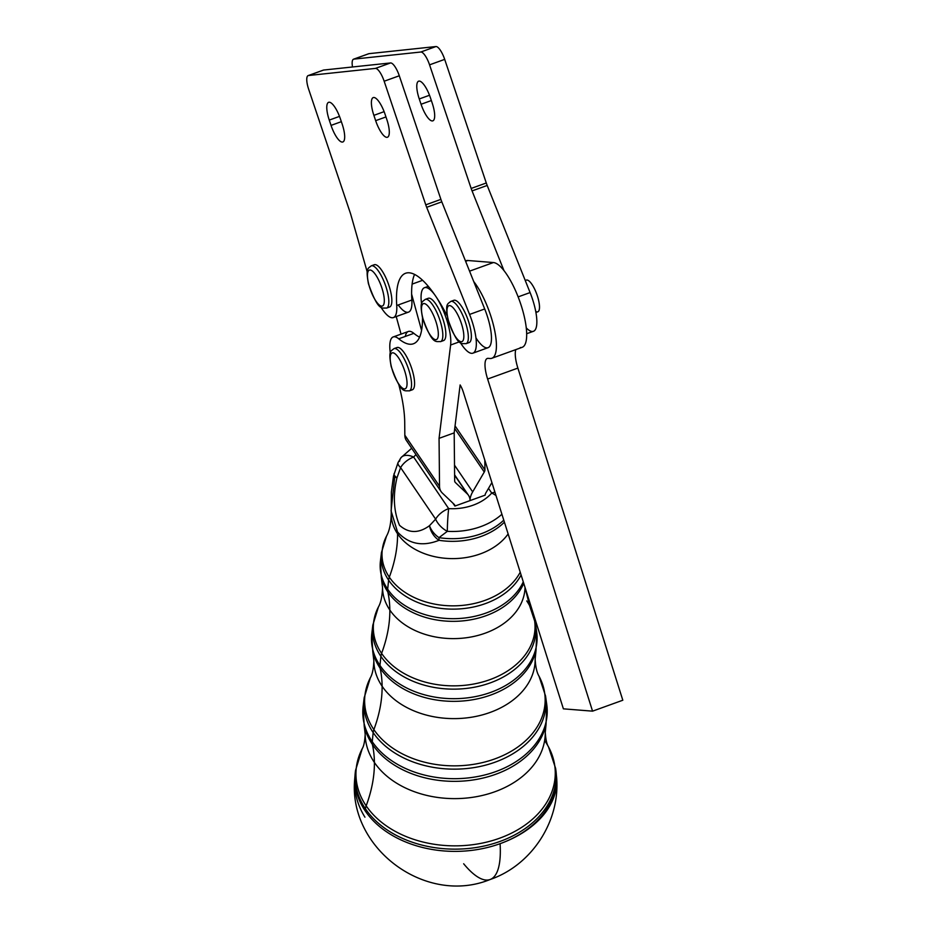 <?xml version="1.0" encoding="UTF-8"?>
<svg xmlns="http://www.w3.org/2000/svg" width="931" height="931" viewBox="0 0 931 931"><rect width="100%" height="100%" fill="white"/><g stroke="black" fill="none" stroke-linecap="round" stroke-linejoin="round"><path stroke-width="1.4" d="M491.719 493.069L488.519 488.356L491.719 493.069A46.375 33.656 179.4 0 1 448.672 508.617A46.375 33.656 -0.6 0 0 491.719 493.069A16.863 10.45 -34.2 0 1 494.931 492.173A16.863 10.45 145.8 0 0 491.719 493.069A16.863 9.717 41.4 0 1 496.014 495.583A16.863 9.717 -138.6 0 0 491.719 493.069M416.006 454.642A46.375 33.656 -0.6 0 0 413.655 457.063L448.672 508.617L413.655 457.063A16.863 10.45 145.8 0 0 400.609 467.595L396.967 477.812A16.863 1.862 -170.3 0 1 393.51 476.032A16.863 1.862 9.7 0 0 396.967 477.812A16.863 4.702 -162 0 1 394.092 473.67L394.092 473.67A16.863 4.702 18 0 0 396.967 477.812C392.812 495.432 393.662 511.247 399.504 525.282C408.709 533.428 418.706 533.568 429.482 525.689C418.706 533.568 408.709 533.428 399.504 525.282C393.662 511.247 392.812 495.432 396.967 477.812L400.609 467.595A16.863 5.726 -158.7 0 1 398.061 462.544A16.863 5.726 -158.7 0 1 399.632 461.124A16.863 9.717 41.4 0 1 401.121 457.528A16.863 9.717 41.4 0 1 413.655 457.063A46.375 33.656 179.4 0 1 416.006 454.642M485.167 495.141L454.91 506.068L452.92 503.147L454.91 506.068L470.039 500.599A22.484 13.93 145.8 0 0 467.257 493.849L455.352 482.491A5.621 3.48 -34.2 0 1 454.665 480.803L454.188 432.88L454.665 480.803A5.621 3.48 145.8 0 0 455.05 482.13A5.621 3.48 145.8 0 0 455.352 482.491L467.257 493.849A22.484 13.93 -34.2 0 1 468.456 495.257A22.484 13.93 -34.2 0 1 470.039 500.599L485.167 495.141A5.621 3.48 -34.2 0 1 485.831 492.965L491.905 482.561L485.831 492.965A5.621 3.48 145.8 0 0 485.167 495.141M521.092 574.962A72.292 52.462 179.4 0 1 456.9 609.06A72.292 52.462 179.4 0 1 388.599 580.118L387.68 589.207A73.421 53.276 -0.6 0 0 458.587 618.533A73.421 53.276 -0.6 0 0 523.269 581.84A73.421 53.276 179.4 0 1 458.587 618.533A73.421 53.276 179.4 0 1 387.68 589.207A16.863 10.45 145.8 0 0 387.82 591.918A73.293 53.183 -0.6 0 0 459.518 621.14A73.293 53.183 -0.6 0 0 523.734 583.306A73.293 53.183 179.4 0 1 459.518 621.14A73.293 53.183 179.4 0 1 387.82 591.918A16.863 10.45 -34.2 0 1 387.68 589.207L388.599 580.118A72.292 52.462 -0.6 0 0 456.9 609.06A72.292 52.462 -0.6 0 0 521.092 574.962M520.22 572.204A71.478 51.868 179.4 0 1 456.725 605.778A71.478 51.868 179.4 0 1 389.321 577.15A16.863 10.45 145.8 0 0 388.599 580.118A72.292 52.462 179.4 0 1 381.466 552.49A72.292 52.462 -0.6 0 0 388.599 580.118A16.863 10.45 -34.2 0 1 389.321 577.15A71.478 51.868 179.4 0 1 386.505 536.151A71.478 51.868 -0.6 0 0 389.321 577.15A71.478 51.868 -0.6 0 0 456.725 605.778A71.478 51.868 -0.6 0 0 520.22 572.204M398.061 462.544A16.863 5.726 21.3 0 0 400.609 467.595L435.627 519.149A16.863 10.45 -34.2 0 1 448.672 508.617A16.863 1.082 93.3 0 0 447.322 531.333A16.863 10.066 -139.1 0 1 435.627 519.149L429.482 525.689A16.863 10.753 45.7 0 0 439.001 537.641L447.322 531.333A63.168 45.84 -0.6 0 0 501.914 514.249A63.168 45.84 179.4 0 1 447.322 531.333L439.001 537.641A16.863 10.753 -134.3 0 1 429.482 525.689A16.863 12.173 60.7 0 0 439.048 540.306A16.863 2.595 -81.1 0 1 439.001 537.641A64.018 46.457 -0.6 0 0 503.776 520.15A64.018 46.457 179.4 0 1 439.001 537.641A16.863 2.595 98.9 0 0 439.048 540.306A16.863 12.173 -119.3 0 1 429.482 525.689L435.627 519.149L400.609 467.595A16.863 10.45 -34.2 0 1 413.655 457.063A16.863 9.717 -138.6 0 0 401.121 457.528L398.061 462.544L393.51 476.032L391.369 492.08L391.218 514.343A61.853 44.886 -0.6 0 0 397.56 533.777A182.639 113.186 145.8 0 0 397.525 531.95C408.604 544.088 422.441 546.869 439.048 540.306A63.902 46.364 -0.6 0 0 504.416 522.163A63.902 46.364 179.4 0 1 439.048 540.306C422.441 546.869 408.604 544.088 397.525 531.95A182.639 113.186 -34.2 0 1 397.56 533.777A182.639 113.186 -34.2 0 1 389.321 577.15A182.639 113.186 145.8 0 0 397.56 533.777A61.853 44.886 -0.6 0 0 452.559 558.612A61.853 44.886 -0.6 0 0 508.128 533.928A61.853 44.886 179.4 0 1 452.559 558.612A61.853 44.886 179.4 0 1 397.56 533.777A61.853 44.886 179.4 0 1 391.218 514.343C390.962 523.664 389.391 530.938 386.505 536.151L381.466 552.49L380.43 561.16A73.421 53.276 -0.6 0 0 387.68 589.207A73.421 53.276 179.4 0 1 380.43 561.16L381.326 577.336A73.293 53.183 -0.6 0 0 387.82 591.918A182.639 113.186 -34.2 0 1 389.833 610.003A71.256 51.705 -0.6 0 0 469.364 637.293A71.256 51.705 -0.6 0 0 525.026 587.403A71.256 51.705 179.4 0 1 469.364 637.293A71.256 51.705 179.4 0 1 389.833 610.003A182.639 113.186 145.8 0 0 387.82 591.918A73.293 53.183 179.4 0 1 381.326 577.336L382.536 587.612A71.256 51.705 -0.6 0 0 389.833 610.003A182.639 113.186 -34.2 0 1 381.594 653.376A80.869 58.688 -0.6 0 0 486.727 680.736A80.869 58.688 -0.6 0 0 529.53 605.499L529.53 605.499A80.869 58.688 179.4 0 1 486.727 680.736A80.869 58.688 179.4 0 1 381.594 653.376A182.639 113.186 145.8 0 0 389.833 610.003A71.256 51.705 179.4 0 1 382.536 587.612C382.257 596.177 380.884 602.636 378.417 606.977A80.869 58.688 -0.6 0 0 381.594 653.376A16.863 10.45 145.8 0 0 380.884 656.343A81.695 59.281 -0.6 0 0 476.672 686.752A81.695 59.281 -0.6 0 0 535.488 623.537A81.695 59.281 179.4 0 1 476.672 686.752A81.695 59.281 179.4 0 1 380.884 656.343A16.863 10.45 -34.2 0 1 381.594 653.376A80.869 58.688 179.4 0 1 378.417 606.977A80.869 58.688 179.4 0 1 378.428 606.977M526.76 600.949A80.869 58.688 179.4 0 1 529.53 605.499L535.488 623.537L536.687 632.184A82.812 60.096 179.4 0 1 477.068 696.26A82.812 60.096 179.4 0 1 379.964 665.432A82.812 60.096 -0.6 0 0 477.068 696.26A82.812 60.096 -0.6 0 0 536.687 632.184L536.047 650.094A82.696 60.003 179.4 0 1 466.838 700.601A82.696 60.003 179.4 0 1 380.104 668.144A82.696 60.003 -0.6 0 0 466.838 700.601A82.696 60.003 -0.6 0 0 536.047 650.094L535.15 659.299A80.648 58.525 179.4 0 1 473.041 716.963A80.648 58.525 179.4 0 1 382.117 686.24A80.648 58.525 -0.6 0 0 473.041 716.963A80.648 58.525 -0.6 0 0 535.15 659.299C535.604 667.096 536.896 672.717 539.002 676.162L539.002 676.162A90.272 65.507 179.4 0 1 491.231 760.138A90.272 65.507 179.4 0 1 373.878 729.601A90.272 65.507 -0.6 0 0 491.231 760.138A90.272 65.507 -0.6 0 0 539.002 676.162L545.554 695.992A91.098 66.101 179.4 0 1 479.977 766.481A91.098 66.101 179.4 0 1 373.168 732.569A91.098 66.101 -0.6 0 0 479.977 766.481A91.098 66.101 -0.6 0 0 545.554 695.992L546.765 704.639A92.216 66.916 179.4 0 1 480.361 775.989A92.216 66.916 179.4 0 1 372.249 741.658A92.216 66.916 -0.6 0 0 480.361 775.989A92.216 66.916 -0.6 0 0 546.765 704.639L546.055 724.26A92.099 66.823 179.4 0 1 468.98 780.515A92.099 66.823 179.4 0 1 372.377 744.369A92.099 66.823 -0.6 0 0 468.98 780.515A92.099 66.823 -0.6 0 0 546.055 724.26L545.263 732.394A90.051 65.345 179.4 0 1 475.916 796.773A90.051 65.345 179.4 0 1 374.402 762.466A90.051 65.345 -0.6 0 0 475.916 796.773A90.051 65.345 -0.6 0 0 545.263 732.394C545.729 739.423 546.8 744.23 548.475 746.825L548.475 746.825A99.675 72.327 179.4 0 1 495.723 839.553A99.675 72.327 179.4 0 1 366.162 805.839A99.675 72.327 -0.6 0 0 495.723 839.553A99.675 72.327 -0.6 0 0 548.475 746.825L555.632 768.447A100.49 72.921 179.4 0 1 483.27 846.198A100.49 72.921 179.4 0 1 365.441 808.795A100.49 72.921 -0.6 0 0 483.27 846.198A100.49 72.921 -0.6 0 0 555.632 768.447L555.912 770.472A100.757 73.107 179.4 0 1 500.087 843.684A100.757 73.107 -0.6 0 0 555.912 770.472L556.68 778.2A101.153 67.591 176.5 0 1 500.087 843.684A101.153 30.246 70.1 0 1 490.078 879.527A101.153 30.246 70.1 0 1 463.661 863.77M397.525 531.95L391.078 510.863L394.791 476.602M378.417 606.977L372.819 625.132A81.695 59.281 -0.6 0 0 380.884 656.343L379.964 665.432L380.884 656.343A81.695 59.281 179.4 0 1 372.819 625.132L371.783 633.802A82.812 60.096 -0.6 0 0 379.964 665.432A16.863 10.45 145.8 0 0 380.104 668.144A16.863 10.45 -34.2 0 1 379.964 665.432A82.812 60.096 179.4 0 1 371.783 633.802A82.812 60.096 179.4 0 1 372.516 629.461A82.812 60.096 -0.6 0 0 371.783 633.802L372.772 651.688A82.696 60.003 -0.6 0 0 380.104 668.144A182.639 113.186 -34.2 0 1 382.117 686.24A182.639 113.186 145.8 0 0 380.104 668.144A82.696 60.003 179.4 0 1 372.772 651.688L373.855 660.882A80.648 58.525 -0.6 0 0 382.117 686.24A182.639 113.186 -34.2 0 1 373.878 729.601A182.639 113.186 145.8 0 0 382.117 686.24A80.648 58.525 179.4 0 1 373.855 660.882C373.552 668.691 372.377 674.335 370.329 677.815A90.272 65.507 -0.6 0 0 373.878 729.601A16.863 10.45 145.8 0 0 373.168 732.569A16.863 10.45 -34.2 0 1 373.878 729.601A90.272 65.507 179.4 0 1 370.329 677.815L364.172 697.773A91.098 66.101 -0.6 0 0 373.168 732.569L372.249 741.658L373.168 732.569A91.098 66.101 179.4 0 1 364.172 697.773L363.137 706.431A92.216 66.916 -0.6 0 0 372.249 741.658A16.863 10.45 145.8 0 0 372.377 744.369A16.863 10.45 -34.2 0 1 372.249 741.658A92.216 66.916 179.4 0 1 363.137 706.431A92.216 66.916 179.4 0 1 363.846 702.102A92.216 66.916 -0.6 0 0 363.137 706.431L364.219 726.04A92.099 66.823 -0.6 0 0 372.377 744.369A182.639 113.186 -34.2 0 1 374.402 762.466A182.639 113.186 145.8 0 0 372.377 744.369A92.099 66.823 179.4 0 1 364.219 726.04L365.173 734.152A90.051 65.345 -0.6 0 0 374.402 762.466A182.639 113.186 -34.2 0 1 366.162 805.839A182.639 113.186 145.8 0 0 374.402 762.466A90.051 65.345 179.4 0 1 365.173 734.152C364.847 741.192 363.87 746.022 362.24 748.652A99.675 72.327 -0.6 0 0 366.162 805.839A16.863 10.45 145.8 0 0 365.441 808.795A16.863 10.45 -34.2 0 1 366.162 805.839A99.675 72.327 179.4 0 1 362.24 748.652L355.526 770.403A100.49 72.921 -0.6 0 0 365.441 808.795L365.231 810.924A100.757 73.107 -0.6 0 0 500.087 843.684A101.153 67.591 -3.5 0 0 556.68 778.2C560.066 821.736 531.496 865.33 490.078 879.527A101.153 30.246 -109.9 0 0 500.087 843.684A100.757 73.107 179.4 0 1 365.231 810.924L365.441 808.795A100.49 72.921 179.4 0 1 355.526 770.403L355.281 772.439A100.757 73.107 -0.6 0 0 365.231 810.924A100.757 73.107 179.4 0 1 355.281 772.439L354.699 779.235A101.153 78.635 2.9 0 0 364.94 817.185A101.153 78.635 -177.1 0 1 354.699 779.235C348.054 847.92 425.258 905.944 490.078 879.527M448.672 508.617A16.863 10.45 145.8 0 0 435.627 519.149A16.863 10.066 40.9 0 0 447.322 531.333A16.863 1.082 -86.7 0 1 448.672 508.617M545.066 741.216A99.675 72.327 179.4 0 1 548.475 746.825M407.615 441.946A22.484 13.93 -34.2 0 1 404.834 435.184L404.717 422.406L404.834 435.184A22.484 13.93 145.8 0 0 406.416 440.526L441.108 491.603A22.484 13.93 -34.2 0 1 439.525 486.261A22.484 13.93 145.8 0 0 442.306 493.023L454.212 504.381A5.621 3.48 -34.2 0 1 454.91 506.068A5.621 3.48 145.8 0 0 454.514 504.73A5.621 3.48 145.8 0 0 454.212 504.381L442.306 493.023A22.484 13.93 -34.2 0 1 441.108 491.603M433.927 316.284A19.109 5.714 70.1 0 1 434.265 339.221A19.109 5.714 70.1 0 1 421.464 309.301A19.109 5.714 70.1 0 1 433.927 316.284A19.109 5.714 -109.9 0 0 421.464 309.301A19.109 5.714 -109.9 0 0 434.265 339.221A19.109 5.714 -109.9 0 0 433.927 316.284M437.663 314.247A22.484 6.726 -109.9 0 0 425.269 299.375A22.484 6.726 70.1 0 1 437.663 314.247A22.484 6.726 70.1 0 1 440.549 341.654A22.484 6.726 -109.9 0 0 437.663 314.247M427.003 299.433A22.484 6.726 70.1 0 1 440.689 313.153A22.484 6.726 -109.9 0 0 428.295 298.281L425.269 299.375C421.976 302.226 419.555 301.213 422.43 317.273C432.543 345.82 435.917 341.025 440.549 341.654L443.575 340.56A22.484 6.726 -109.9 0 0 440.689 313.153A22.484 6.726 70.1 0 1 441.841 340.49A22.484 6.726 -109.9 0 0 443.575 340.56M535.919 312.479L537.792 311.804A16.863 5.039 -109.9 0 0 538.118 298.374A16.863 5.039 -109.9 0 0 526.341 280.091L525.247 280.487M462.265 326.385A19.109 5.714 70.1 0 1 456.202 337.732A19.109 5.714 70.1 0 1 447.741 306.788A19.109 5.714 70.1 0 1 462.265 326.385A19.109 5.714 -109.9 0 0 447.741 306.788A19.109 5.714 -109.9 0 0 456.202 337.732A19.109 5.714 -109.9 0 0 462.265 326.385M466.501 325.78A22.484 6.726 -109.9 0 0 450.79 301.4A22.484 6.726 70.1 0 1 466.501 325.78A22.484 6.726 70.1 0 1 466.07 343.679A22.484 6.726 -109.9 0 0 466.501 325.78M452.524 301.469A22.484 6.726 70.1 0 1 469.527 324.686A22.484 6.726 -109.9 0 0 453.816 300.306L450.79 301.4C447.497 304.251 445.076 303.25 447.951 319.298C458.064 347.845 461.439 343.062 466.07 343.679L469.096 342.585A22.484 6.726 -109.9 0 0 469.527 324.686A22.484 6.726 70.1 0 1 467.35 342.527M525.41 280.883A16.863 5.039 70.1 0 1 538.118 298.374A16.863 5.039 70.1 0 1 535.709 311.361M382.746 290.809A19.109 5.714 70.1 0 1 376.683 302.144A19.109 5.714 70.1 0 1 368.222 271.212A19.109 5.714 70.1 0 1 382.746 290.809A19.109 5.714 -109.9 0 0 368.222 271.212A19.109 5.714 -109.9 0 0 376.683 302.144A19.109 5.714 -109.9 0 0 382.746 290.809M386.993 290.204A22.484 6.726 -109.9 0 0 371.283 265.824A22.484 6.726 70.1 0 1 386.993 290.204A22.484 6.726 70.1 0 1 386.551 308.103A22.484 6.726 -109.9 0 0 386.993 290.204M373.017 265.894A22.484 6.726 70.1 0 1 390.019 289.11A22.484 6.726 -109.9 0 0 374.309 264.73L371.283 265.824C367.978 268.675 365.557 267.663 368.432 283.722C378.545 312.269 381.919 307.486 386.551 308.103L389.577 307.009A22.484 6.726 -109.9 0 0 390.019 289.11A22.484 6.726 70.1 0 1 387.843 306.939M402.658 365.522A19.109 5.714 70.1 0 1 402.995 388.46A19.109 5.714 70.1 0 1 390.194 358.54A19.109 5.714 70.1 0 1 402.658 365.522A19.109 5.714 -109.9 0 0 390.194 358.54A19.109 5.714 -109.9 0 0 402.995 388.46A19.109 5.714 -109.9 0 0 402.658 365.522M406.393 363.486A22.484 6.726 -109.9 0 0 394.011 348.601A22.484 6.726 70.1 0 1 406.393 363.486A22.484 6.726 70.1 0 1 409.279 390.892A22.484 6.726 -109.9 0 0 406.393 363.486M395.745 348.671A22.484 6.726 70.1 0 1 409.419 362.392A22.484 6.726 -109.9 0 0 397.037 347.519L394.011 348.601C390.706 351.453 388.285 350.452 391.171 366.511C401.273 395.058 404.648 390.264 409.279 390.892L412.305 389.798A22.484 6.726 -109.9 0 0 409.419 362.392A22.484 6.726 70.1 0 1 410.571 389.728A22.484 6.726 -109.9 0 0 412.305 389.798M405.299 336.428A33.714 10.078 70.1 0 1 413.853 333.345A89.911 26.883 -109.9 0 0 419.567 337.162A89.911 26.883 70.1 0 1 413.853 333.345L398.724 338.803A33.714 10.078 -109.9 0 0 390.31 353.105A33.714 10.078 70.1 0 1 393.219 336.941A33.714 10.078 70.1 0 1 398.724 338.803A89.911 26.883 -109.9 0 0 413.399 343.772A89.911 26.883 -109.9 0 0 422.511 317.564A89.911 26.883 70.1 0 1 398.724 338.803L413.853 333.345A33.714 10.078 -109.9 0 0 408.348 331.483L393.219 336.941M393.394 317.576A33.714 10.078 70.1 0 1 380.826 307.009A33.714 10.078 -109.9 0 0 396.722 305.496A33.714 10.078 70.1 0 1 393.394 317.576L408.523 312.118A33.714 10.078 -109.9 0 0 411.851 300.026A89.911 26.883 70.1 0 1 411.618 294.149A89.911 26.883 70.1 0 1 414.563 274.401A89.911 26.883 -109.9 0 0 411.618 294.149L421.557 330.354L411.618 294.149A89.911 26.883 -109.9 0 0 411.851 300.026A33.714 10.078 70.1 0 1 398.235 304.949M396.222 316.563L401.04 334.113L396.222 316.563M323.034 70.256A14.046 4.201 70.1 0 1 323.616 70.046L390.543 62.947A14.046 4.201 70.1 0 1 399.294 75.772L440.898 199.374A14.046 4.201 -109.9 0 0 441.806 201.841L484.702 308.964A33.714 10.078 70.1 0 1 490.742 344.156A33.714 10.078 70.1 0 1 475.927 337.837M460.123 384.945L454.188 432.88L439.06 438.35L439.525 486.261L404.834 435.184L439.525 486.261L439.06 438.35L450.616 345.005A33.714 10.078 -109.9 0 0 435.813 296.372A33.714 10.078 -109.9 0 0 421.464 302.994A33.714 10.078 70.1 0 1 424.478 287.702A33.714 10.078 70.1 0 1 435.813 296.372A33.714 10.078 70.1 0 1 450.616 345.005L459.39 341.84L450.616 345.005L439.06 438.35L454.188 432.88L460.123 384.945A11.242 3.363 -109.9 0 0 460.217 385.085A11.242 3.363 70.1 0 1 463.347 392.195L563.395 708.84L592.558 711.156L487.623 379.033A22.484 6.726 70.1 0 1 488.193 358.354L490.02 358.493A44.956 13.441 -109.9 0 0 494.477 329.632A44.956 13.441 -109.9 0 0 473.716 281.523A44.956 13.441 70.1 0 1 493.872 326.886A44.956 13.441 70.1 0 1 491.859 358.26A44.956 13.441 70.1 0 1 490.02 358.493L488.193 358.354A22.484 6.726 -109.9 0 0 487.274 358.47A22.484 6.726 -109.9 0 0 487.623 379.033L517.88 368.094L622.816 700.228L592.558 711.156L563.395 708.84L463.347 392.195A11.242 3.363 -109.9 0 0 460.217 385.085A11.242 3.363 70.1 0 1 460.123 384.945M422.639 280.301L412.119 284.106L422.639 280.301M454.607 475.217L467.257 493.849L454.607 475.217M454.84 481.723L455.352 482.491L454.84 481.723M421.464 302.994A89.911 26.883 70.1 0 1 421.568 303.89A89.911 26.883 -109.9 0 0 421.464 302.994M398.771 384.48A78.669 23.531 70.1 0 1 404.717 422.406A78.669 23.531 -109.9 0 0 398.771 384.48M447.217 315.853A89.911 26.883 -109.9 0 0 435.813 296.372A89.911 26.883 70.1 0 1 447.217 315.853M484.83 460.17L484.923 469.864A5.621 3.48 -34.2 0 1 484.26 472.04L472.669 491.894A22.484 13.93 145.8 0 0 470.039 500.599A22.484 13.93 -34.2 0 1 472.669 491.894L454.503 465.163L472.669 491.894L484.26 472.04L454.724 428.563L484.26 472.04A5.621 3.48 145.8 0 0 484.923 469.864L455.061 425.898L484.923 469.864L484.83 460.17M491.859 358.26L522.116 347.333A44.956 13.441 -109.9 0 0 524.13 315.958A44.956 13.441 -109.9 0 0 503.974 270.595A44.956 13.441 70.1 0 1 524.747 318.705A44.956 13.441 70.1 0 1 520.278 347.566M515.832 349.614A22.484 6.726 -109.9 0 0 517.88 368.094A22.484 6.726 70.1 0 1 515.832 349.614M465.628 261.332L467.897 260.505A44.956 13.441 -109.9 0 0 466.059 260.738L465.477 260.948A44.956 13.441 70.1 0 1 467.897 260.505L465.628 261.332M503.974 270.595A44.956 13.441 -109.9 0 0 493.418 262.542L469.561 271.154L493.418 262.542L467.897 260.505L493.418 262.542A44.956 13.441 70.1 0 1 503.974 270.595L472.064 190.913L487.192 185.455A14.046 4.201 70.1 0 1 486.285 182.988L471.156 188.446A14.046 4.201 -109.9 0 0 472.064 190.913L503.974 270.595M517.88 368.094L487.623 379.033L592.558 711.156L622.816 700.228L517.88 368.094M373.878 115.351L375.659 120.658L385.969 116.934L375.659 120.658A18.259 5.458 -109.9 0 0 387.447 137.241A18.259 5.458 -109.9 0 0 386.819 119.471L385.027 114.164A18.259 5.458 -109.9 0 0 373.25 97.58A18.259 5.458 -109.9 0 0 373.878 115.351L384.119 111.65L373.878 115.351A18.259 5.458 70.1 0 1 373.645 97.487A18.259 5.458 70.1 0 1 385.027 114.164L386.819 119.471A18.259 5.458 70.1 0 1 387.052 137.334A18.259 5.458 70.1 0 1 375.659 120.658L373.878 115.351M329.26 120.087L331.04 125.394L341.351 121.67L331.04 125.394A18.259 5.458 -109.9 0 0 342.829 141.978A18.259 5.458 -109.9 0 0 342.201 124.207L340.409 118.9A18.259 5.458 -109.9 0 0 328.631 102.317A18.259 5.458 -109.9 0 0 329.26 120.087L339.501 116.387L329.26 120.087A18.259 5.458 70.1 0 1 329.027 102.224A18.259 5.458 70.1 0 1 340.409 118.9L342.201 124.207A18.259 5.458 70.1 0 1 342.433 142.071A18.259 5.458 70.1 0 1 331.04 125.394L329.26 120.087M472.913 353.163L488.042 347.694A33.714 10.078 -109.9 0 0 484.702 308.964L469.573 314.434A33.714 10.078 70.1 0 1 472.913 353.163A33.714 10.078 70.1 0 1 460.345 342.585A33.714 10.078 -109.9 0 0 475.543 349.847A33.714 10.078 -109.9 0 0 469.573 314.434L426.677 207.31L469.573 314.434L484.702 308.964L473.716 281.523L441.806 201.841L426.677 207.31A14.046 4.201 70.1 0 1 425.77 204.843A14.046 4.201 -109.9 0 0 426.677 207.31L441.806 201.841A14.046 4.201 70.1 0 1 440.898 199.374L425.77 204.843L384.166 81.23A14.046 4.201 -109.9 0 0 375.414 68.405L390.543 62.947L323.616 70.046A14.046 4.201 -109.9 0 0 323.313 70.116L308.184 75.586A14.046 4.201 70.1 0 1 308.487 75.516L323.616 70.046L308.487 75.516L375.414 68.405L308.487 75.516A14.046 4.201 -109.9 0 0 308.661 89.248A14.046 4.201 70.1 0 1 308.184 75.586M350.964 215.108A14.046 4.201 -109.9 0 0 350.347 213.106L308.661 89.248L350.347 213.106A14.046 4.201 70.1 0 1 350.964 215.108L367.245 272.027L350.964 215.108M396.722 305.496A89.911 26.883 70.1 0 1 435.813 296.372A89.911 26.883 -109.9 0 0 405.602 273.26A89.911 26.883 -109.9 0 0 396.722 305.496L411.851 300.026L396.722 305.496M399.294 75.772A14.046 4.201 -109.9 0 0 390.543 62.947L375.414 68.405A14.046 4.201 70.1 0 1 384.166 81.23L399.294 75.772L384.166 81.23L425.77 204.843L440.898 199.374L399.294 75.772M419.264 98.954L421.056 104.26L431.356 100.548L421.056 104.26A18.259 5.458 -109.9 0 0 432.834 120.844A18.259 5.458 -109.9 0 0 432.205 103.085L430.425 97.767A18.259 5.458 -109.9 0 0 418.636 81.183A18.259 5.458 -109.9 0 0 419.264 98.954L429.517 95.253L419.264 98.954A18.259 5.458 70.1 0 1 419.031 81.09A18.259 5.458 70.1 0 1 430.425 97.767L432.205 103.085A18.259 5.458 70.1 0 1 432.438 120.937A18.259 5.458 70.1 0 1 421.056 104.26L419.264 98.954M526.667 333.74L533.428 331.296A33.714 10.078 -109.9 0 0 530.088 292.567L518.136 296.884L530.088 292.567L487.192 185.455L472.064 190.913A14.046 4.201 70.1 0 1 471.156 188.446L429.563 64.844A14.046 4.201 -109.9 0 0 420.8 52.02L435.929 46.55L369.002 53.661A14.046 4.201 -109.9 0 0 368.699 53.73L353.571 59.188A14.046 4.201 70.1 0 1 353.873 59.118L369.002 53.661L353.873 59.118L420.8 52.02L353.873 59.118A14.046 4.201 -109.9 0 0 352.523 66.985A14.046 4.201 70.1 0 1 353.571 59.188M368.42 53.87A14.046 4.201 70.1 0 1 369.002 53.661L435.929 46.55A14.046 4.201 70.1 0 1 444.692 59.375A14.046 4.201 -109.9 0 0 435.929 46.55L420.8 52.02A14.046 4.201 70.1 0 1 429.563 64.844L444.692 59.375L429.563 64.844L471.156 188.446L486.285 182.988L444.692 59.375L486.285 182.988A14.046 4.201 -109.9 0 0 487.192 185.455L530.088 292.567A33.714 10.078 70.1 0 1 536.698 324.861A33.714 10.078 70.1 0 1 526.259 327.887M525.061 587.519L529.53 605.499M401.121 457.528L411.677 448.265M428.295 286.329L424.478 287.702M468.456 495.257L454.607 474.857"/></g></svg>
